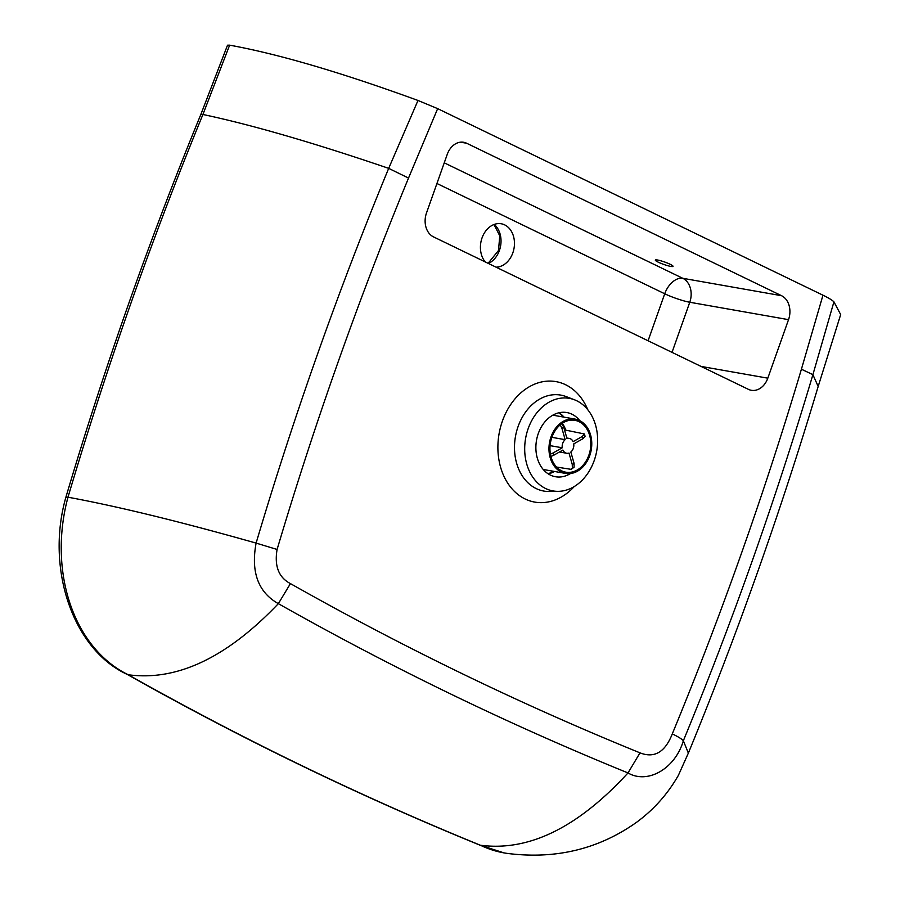 <?xml version="1.0" encoding="UTF-8"?>
<svg xmlns="http://www.w3.org/2000/svg" width="900" height="900" viewBox="0 0 900 900"><rect width="100%" height="100%" fill="white"/><g stroke="black" fill="none" stroke-linecap="round" stroke-linejoin="round"><path stroke-width="1.35" d="M594.18 460.62A47.002 36.113 -80 0 1 558.349 491.344A47.002 36.113 -80 0 1 528.165 428.659A47.002 36.113 -80 0 1 574.481 399.791A47.002 36.113 -80 0 1 594.18 460.62M670.781 266.411A9.405 1.282 19.5 0 1 660.814 263.306A9.405 1.282 19.5 0 1 655.324 260.077A9.405 1.282 19.5 0 1 657.585 260.021A9.405 1.282 19.5 0 1 667.553 263.126A9.405 1.282 19.5 0 1 673.043 266.355A9.405 1.282 19.5 0 1 670.781 266.411M570.51 473.535A32.591 25.031 -80 0 1 555.525 476.741A32.591 25.031 -80 0 1 536.591 455.119A32.591 25.031 -80 0 1 566.831 412.549A32.591 25.031 -80 0 1 579.814 420.683M485.235 261.923A21.938 16.852 -80 0 1 482.04 237.915A21.938 16.852 -80 0 1 501.244 223.774A21.938 16.852 -80 0 1 512.842 252.833A21.938 16.852 -80 0 1 496.069 267.165M460.586 142.178L466.65 143.246A18.799 14.445 100 0 0 463.691 142.279A18.799 14.445 100 0 0 447.233 154.406L426.51 212.929A18.799 14.445 100 0 0 433.496 236.88L748.395 389.34A18.799 14.445 100 0 0 751.354 390.296A18.799 14.445 100 0 0 767.812 378.169L701.044 366.412M672.03 352.361L689.771 302.254L788.535 319.657L767.812 378.169M788.535 319.657A18.799 14.445 100 0 0 781.549 295.706L682.785 278.303L444.251 162.821M466.65 143.246L781.549 295.706M822.971 295.2L437.659 108.641L417.994 100.462L388.688 168.356C338.31 290.261 294.12 415.17 256.106 543.094C250.751 572.062 258.165 592.256 278.347 603.664L278.347 603.653C392.119 667.935 508.669 724.365 628.009 772.942L627.998 772.942C647.798 784.53 675.236 768.577 683.347 740.756C732.499 621.596 775.676 499.567 812.903 374.659L833.929 301.838C832.185 300.116 828.54 297.9 822.971 295.2L801.416 369.214L812.903 374.659L818.179 386.46L840.679 314.572L833.929 301.838M229.624 45.157L227.52 45.203L200.779 114.626L202.916 114.48L229.624 45.157C278.539 54.056 341.325 72.495 417.994 100.462M200.779 114.615C149.614 239.13 104.67 366.626 65.925 497.115L67.984 497.205A3168.011 2433.926 -80 0 1 202.916 114.48C251.674 124.808 313.594 142.763 388.676 168.356L408.521 178.065L437.659 108.641M801.416 369.214C764.314 493.661 721.271 615.217 672.289 733.894C678.06 736.661 681.75 738.945 683.347 740.756L688.354 753.109L678.364 775.395C667.71 794.014 653.76 809.663 636.514 822.341C598.68 849.139 555.727 859.511 507.668 853.459A150.401 115.549 -80 0 1 503.978 852.885L479.61 845.01C359.348 795.938 241.864 739.046 127.147 674.359L128.25 674.752A150.401 115.549 -80 0 1 67.984 497.205C117.259 506.261 179.966 521.55 256.106 543.094L277.088 549.461C314.854 422.719 358.661 298.924 408.521 178.065M479.61 845.01L480.341 845.212A5016.443 3854.048 -80 0 1 128.25 674.752C176.884 681.334 226.912 657.641 278.347 603.664L290.43 583.605C278.719 577.485 274.275 566.1 277.088 549.461M503.978 852.885A150.401 115.549 -80 0 1 480.341 845.212C528.683 851.67 577.901 827.572 627.998 772.942M672.289 733.894C665.123 752.186 654.356 758.509 640.001 752.85L628.009 772.942M588.859 455.209A26.325 20.216 -80 0 1 565.808 472.185A26.325 20.216 -80 0 1 551.891 437.31A26.325 20.216 -80 0 1 574.942 420.345A26.325 20.216 -80 0 1 588.859 455.209M551.002 436.894A27.574 21.184 -80 0 1 575.156 419.108A27.574 21.184 -80 0 1 589.736 455.636A27.574 21.184 -80 0 1 565.594 473.423A27.574 21.184 -80 0 1 551.002 436.894M562.264 423.293A26.325 20.216 -80 0 1 565.717 430.088M564.536 427.14A37.598 28.89 -80 0 1 565.065 429.975M582.975 438.683L585.067 436.298L584.404 433.969L582.334 436.421A20.059 15.401 -80 0 1 582.975 438.683L573.75 443.902A7.515 5.782 -80 0 1 570.836 452.025L574.087 463.41A20.059 15.401 -80 0 1 572.254 464.445L572.377 467.921L571.129 469.339L556.56 467.066M564.502 429.874L584.404 433.969M560.216 424.834L561.915 428.287A20.059 15.401 -80 0 1 563.749 427.252L567 438.626A7.515 5.782 -80 0 1 569.306 438.446A7.515 5.782 -80 0 1 573.109 441.641L582.334 436.421M563.749 427.252L561.881 423.562M550.913 456.457L553.68 455.265A20.059 15.401 -80 0 1 553.028 453.004L562.252 447.784A7.515 5.782 -80 0 1 565.166 439.673L551.88 437.332M565.166 439.673L561.915 428.287M553.028 453.004L550.418 454.14M572.254 464.445L569.002 453.06A7.515 5.782 -80 0 1 566.696 453.251A7.515 5.782 -80 0 1 562.894 450.056L553.68 455.265M571.309 469.26L574.076 467.213L574.087 463.41M550.08 445.646L562.252 447.784M558.349 491.344L549.382 491.501A48.724 37.44 -80 0 1 518.096 426.51A48.724 37.44 -80 0 1 566.089 396.574L574.481 399.791M587.801 409.748A61.166 46.991 100 0 0 544.759 381.397A61.166 46.991 100 0 0 502.414 421.065A61.166 46.991 100 0 0 515.576 492.457A61.166 46.991 100 0 0 574.267 486.54M548.257 473.873A32.591 25.031 100 0 0 554.467 471.465M488.407 263.464A21.938 16.852 100 0 0 499.41 250.47A21.938 16.852 100 0 0 494.201 224.438M564.041 417.15A32.591 25.031 100 0 0 559.024 412.762M436.928 183.487L664.717 293.771A18.799 11.756 115.8 0 1 682.785 278.303A18.799 14.445 100 0 1 689.771 302.254A18.799 2.565 19.5 0 1 664.717 293.771L648.079 340.774M640.001 752.85C520.684 704.317 404.168 647.899 290.43 583.605M548.123 473.782L553.961 471.375M493.976 224.516L499.759 235.8L498.51 250.493L488.104 263.317M563.535 417.06L558.866 412.796M65.925 497.115C45.506 568.17 72.72 649.553 127.328 674.46M688.241 753.413C737.651 633.206 780.975 510.874 818.201 386.392M575.156 419.108L552.814 415.17M565.594 473.423L543.251 469.485M559.485 451.98L566.696 453.251M566.831 438.007L569.306 438.446"/></g></svg>
